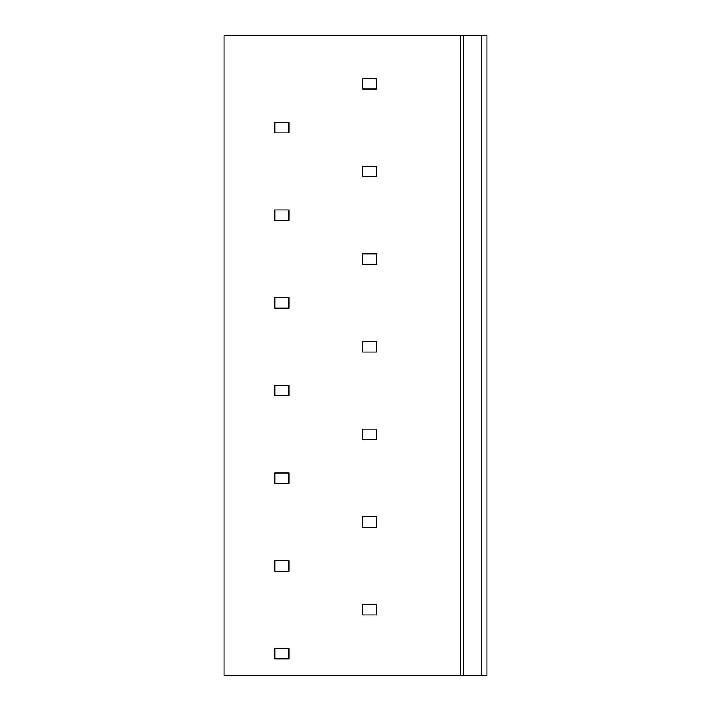 <?xml version="1.0" encoding="UTF-8"?>
<svg xmlns="http://www.w3.org/2000/svg" width="711" height="711" viewBox="0 0 711 711"><rect width="100%" height="100%" fill="white"/><g stroke="black" fill="none" stroke-linecap="round" stroke-linejoin="round"><path stroke-width="1.07" d="M486.991 675.45L460.692 675.45L460.692 35.55L486.991 35.55L486.991 675.45M460.692 35.55L224.009 35.55L224.009 675.45L460.692 675.45M376.537 78.503L362.512 78.503L362.512 89.017L376.537 89.017L376.537 78.503M288.879 122.328L274.855 122.328L274.855 132.85L288.879 132.85L288.879 122.328M376.537 166.161L362.512 166.161L362.512 176.675L376.537 176.675L376.537 166.161M288.879 209.985L274.855 209.985L274.855 220.508L288.879 220.508L288.879 209.985M376.537 253.818L362.512 253.818L362.512 264.332L376.537 264.332L376.537 253.818M288.879 297.642L274.855 297.642L274.855 308.165L288.879 308.165L288.879 297.642M376.537 341.476L362.512 341.476L362.512 351.989L376.537 351.989L376.537 341.476M288.879 385.3L274.855 385.3L274.855 395.823L288.879 395.823L288.879 385.3M376.537 429.133L362.512 429.133L362.512 439.647L376.537 439.647L376.537 429.133M288.879 472.957L274.855 472.957L274.855 483.48L288.879 483.48L288.879 472.957M376.537 516.79L362.512 516.79L362.512 527.313L376.537 527.313L376.537 516.79M288.879 560.615L274.855 560.615L274.855 571.137L288.879 571.137L288.879 560.615M376.537 604.448L362.512 604.448L362.512 614.971L376.537 614.971L376.537 604.448M288.879 648.272L274.855 648.272L274.855 658.795L288.879 658.795L288.879 648.272M481.729 35.55L481.729 675.45M463.323 675.45L463.323 35.55"/></g></svg>
